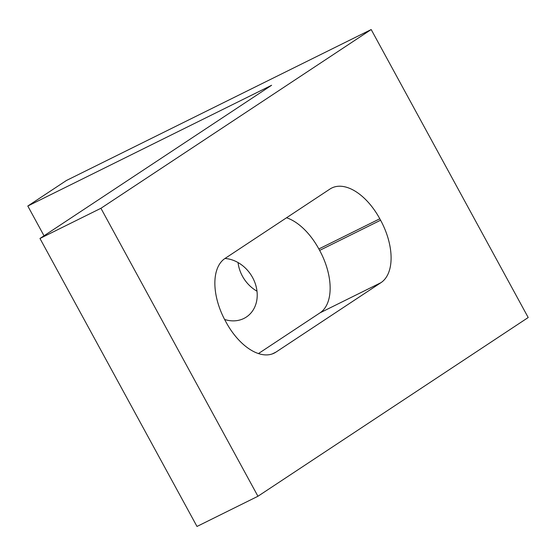 <?xml version="1.0" encoding="UTF-8"?>
<svg xmlns="http://www.w3.org/2000/svg" width="556" height="556" viewBox="0 0 556 556"><rect width="100%" height="100%" fill="white"/><g stroke="black" fill="none" stroke-linecap="round" stroke-linejoin="round"><path stroke-width="0.83" d="M224.603 319.478A32.853 27.14 -123.5 0 0 246.343 317.045A32.853 27.14 -123.5 0 0 252.598 277.562A32.853 27.14 -123.5 0 0 224.985 258.477M238.051 262.557A32.853 27.14 -123.5 0 0 242.444 276.186A32.853 27.14 -123.5 0 0 256.99 291.191M27.8 206.033L66.407 180.498L371.186 29.544L100.928 208.285L39.969 238.475L271.62 85.27L27.8 206.033L44.028 235.793M100.928 208.285L257.942 496.265L528.2 317.525L371.186 29.544M381.006 282.636L275.991 352.087A52.57 29.468 -116.3 0 1 274.198 353.123A52.57 29.468 -116.3 0 1 226.16 322.355L225.375 320.916A52.57 29.468 -116.3 0 1 224.958 258.491L329.972 189.04A52.57 29.468 -116.3 0 1 331.765 188.011A52.57 29.468 -116.3 0 1 379.804 218.779L380.589 220.218A52.57 29.468 -116.3 0 1 381.006 282.636L320.047 312.826L258.47 353.553M257.942 496.265L196.991 526.456L39.969 238.475M379.804 218.779L318.852 248.97L319.637 250.409L380.589 220.218M318.852 248.97A52.57 29.468 63.7 0 0 286.535 217.764M320.047 312.826A52.57 29.468 63.7 0 0 319.637 250.409M272.294 353.922L275.991 352.087"/></g></svg>
